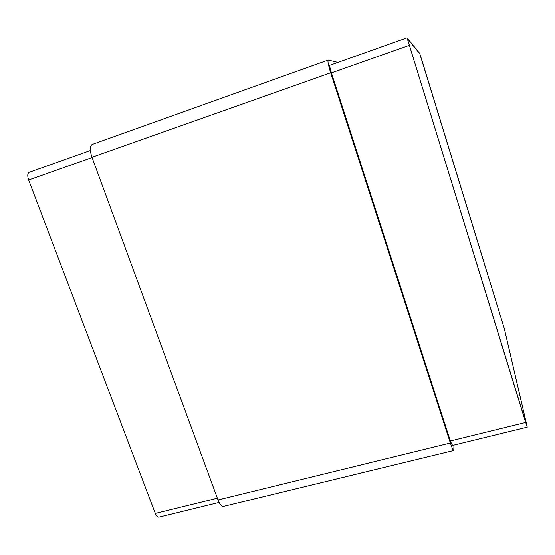 <?xml version="1.0" encoding="UTF-8"?>
<svg xmlns="http://www.w3.org/2000/svg" width="555" height="555" viewBox="0 0 555 555"><rect width="100%" height="100%" fill="white"/><g stroke="black" fill="none" stroke-linecap="round" stroke-linejoin="round"><path stroke-width="0.83" d="M337.953 62.41L328.171 60.072C327.519 61.036 328.366 65.282 330.697 72.795L450.369 443.022C451.978 447.899 453.109 450.382 453.768 450.487L453.962 445.089M328.171 60.072L92.262 144.418C89.785 145.986 89.681 150.273 91.963 157.266L218.011 499.958C219.78 504.474 221.618 506.625 223.519 506.41L453.768 450.487M452.554 444.902L452.401 445.471L450.355 440.989L331.425 72.892C330.024 68.397 329.517 65.851 329.906 65.268L329.975 65.268M504.356 328.754L419.781 53.752L407.224 38.344L525.606 422.3L527 426.129L504.356 328.754L421.536 59.108L419.781 53.752L407.224 38.344L525.606 422.3L527 426.129L504.356 328.754M471.202 220.654L504.46 329.094L527.243 427.19L407.065 37.809L419.663 53.377L471.202 220.654M219.093 502.462L158.945 517.156C157.606 517.329 156.399 516.094 155.317 513.444L28.652 179.993C27.292 175.886 27.5 173.32 29.262 172.279L90.368 150.53M91.963 157.266L330.697 72.795M218.011 499.958L450.369 443.022M28.652 179.993L92.075 157.558M331.425 72.892L409.181 45.392M155.317 513.444L217.366 498.21M450.355 440.989L525.654 422.494M407.065 37.809L329.906 65.268M527.243 427.19L451.298 445.741"/></g></svg>
